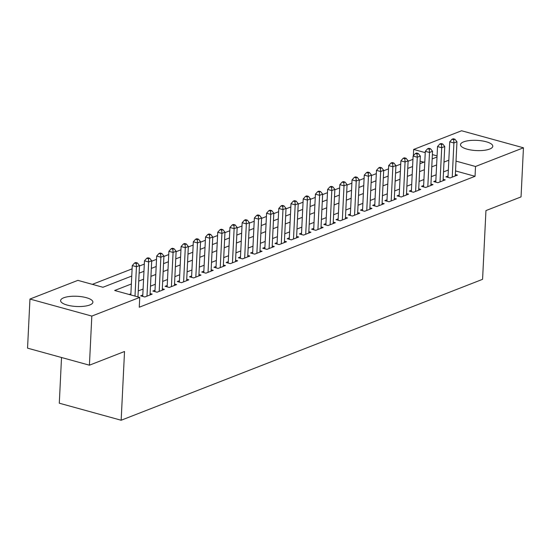 <?xml version="1.0" encoding="UTF-8"?>
<svg xmlns="http://www.w3.org/2000/svg" width="551" height="551" viewBox="0 0 551 551"><rect width="100%" height="100%" fill="white"/><g stroke="black" fill="none" stroke-linecap="round" stroke-linejoin="round"><path stroke-width="0.83" d="M489.687 149.059A16.165 5.111 -177.2 0 1 471.518 150.092A16.165 5.111 -177.2 0 1 460.491 144.679A16.165 5.111 -177.2 0 1 463.598 141.876A16.165 5.111 -177.2 0 1 481.767 140.842A16.165 5.111 -177.2 0 1 492.787 146.256A16.165 5.111 -177.2 0 1 489.687 149.059M89.799 304.972A16.165 5.111 -177.2 0 1 71.63 306.005A16.165 5.111 -177.2 0 1 60.61 300.591A16.165 5.111 -177.2 0 1 63.716 297.788A16.165 5.111 -177.2 0 1 81.885 296.755A16.165 5.111 -177.2 0 1 92.905 302.168A16.165 5.111 -177.2 0 1 89.799 304.972M61.526 357.509L59.294 403.201L121.158 420.241L482.58 279.323L485.948 210.585L521.046 196.9L523.45 147.799L475.527 166.485L456.014 161.112M121.158 420.241L124.526 351.497L89.42 365.189L27.55 348.149L29.954 299.048L77.877 280.363L102.961 287.271L131.751 276.044M412.94 159.356L408.098 161.243M400.729 164.115L395.887 166.003M388.517 168.881L383.682 170.762M376.305 173.641L371.47 175.528M364.101 178.4L359.259 180.287M351.889 183.159L347.047 185.046M339.678 187.919L334.836 189.806M327.466 192.685L322.631 194.572M315.255 197.444L310.42 199.331M303.05 202.203L298.208 204.09M290.838 206.962L285.997 208.85M278.627 211.722L273.785 213.609M266.415 216.488L261.58 218.375M254.204 221.247L249.369 223.134M241.999 226.006L237.157 227.894M229.788 230.766L224.946 232.653M217.576 235.525L212.734 237.412M205.365 240.291L200.53 242.178M193.153 245.05L188.318 246.938M180.948 249.81L176.106 251.697M168.737 254.569L163.895 256.456M156.525 259.328L151.683 261.215M144.314 264.094L139.479 265.981M132.102 268.854L92.354 284.35M413.346 155.809L413.656 149.445L461.58 130.759L523.45 147.799M448.059 175.976L445.917 176.809L450.098 177.959L457.426 175.108L455.36 174.536M435.848 180.742L433.713 181.568L437.893 182.725L445.215 179.867L443.149 179.295M423.636 185.501L421.501 186.334L425.682 187.485L433.01 184.626L430.937 184.055M411.425 190.26L409.29 191.094L413.47 192.244L420.799 189.386L418.726 188.821M399.22 195.02L397.078 195.853L401.259 197.003L408.587 194.145L406.521 193.58M387.009 199.779L384.867 200.612L389.047 201.762L396.376 198.911L394.309 198.339M374.797 204.545L372.662 205.371L376.843 206.529L384.164 203.67L382.098 203.099M362.586 209.304L360.45 210.138L364.631 211.288L371.959 208.43L369.886 207.858M350.374 214.064L348.239 214.897L352.42 216.047L359.748 213.189L357.675 212.624M338.169 218.823L336.027 219.656L340.208 220.806L347.536 217.955L345.47 217.383M325.958 223.582L323.816 224.415L327.997 225.566L335.325 222.714L333.259 222.143M313.746 228.348L311.611 229.182L315.792 230.332L323.113 227.473L321.047 226.902M301.535 233.107L299.4 233.941L303.58 235.091L310.902 232.233L308.835 231.661M289.323 237.867L287.188 238.7L291.369 239.85L298.697 236.992L296.624 236.427M277.112 242.626L274.977 243.459L279.157 244.61L286.486 241.758L284.419 241.186M264.907 247.385L262.765 248.219L266.946 249.369L274.274 246.517L272.208 245.946M252.695 252.151L250.56 252.985L254.741 254.135L262.062 251.277L259.996 250.705M240.484 256.911L238.349 257.744L242.53 258.894L249.851 256.036L247.785 255.464M228.272 261.67L226.137 262.503L230.318 263.654L237.646 260.795L235.573 260.23M216.061 266.429L213.926 267.263L218.106 268.413L225.435 265.561L223.369 264.99M203.856 271.188L201.714 272.022L205.895 273.179L213.223 270.321L211.157 269.749M191.645 275.955L189.51 276.788L193.69 277.938L201.012 275.08L198.945 274.508M179.433 280.714L177.298 281.547L181.479 282.697L188.8 279.839L186.734 279.274M167.222 285.473L165.086 286.306L169.267 287.457L176.595 284.598L174.522 284.034M155.01 290.232L152.875 291.066L157.056 292.216L164.384 289.365L162.318 288.793M142.805 294.992L140.663 295.825L144.844 296.982L152.172 294.124L150.106 293.552M423.781 162.187L420.082 161.167M131.365 283.979L114.663 290.494L139.747 297.402L139.265 307.224L475.045 176.299L455.532 170.927M448.349 170.025L443.507 171.912M436.137 174.784L431.302 176.671M423.926 179.543L419.091 181.431M411.721 184.303L406.879 186.19M399.509 189.069L394.668 190.956M387.298 193.828L382.456 195.715M375.086 198.587L370.251 200.474M362.875 203.347L358.04 205.234M350.67 208.113L345.828 209.993M338.459 212.872L333.617 214.759M326.247 217.631L321.405 219.518M314.036 222.39L309.201 224.278M301.824 227.15L296.989 229.037M289.619 231.916L284.777 233.796M277.408 236.675L272.566 238.562M265.196 241.434L260.354 243.322M252.985 246.194L248.15 248.081M240.773 250.953L235.938 252.84M228.569 255.719L223.727 257.606M216.357 260.478L211.515 262.366M204.145 265.238L199.304 267.125M191.934 269.997L187.099 271.884M179.722 274.756L174.887 276.643M167.518 279.522L162.676 281.409M155.306 284.282L150.464 286.169M143.095 289.041L138.253 290.928M130.883 293.8L129.141 294.482M89.42 365.189L91.817 316.088L29.954 299.048M475.045 176.299L475.527 166.485M139.747 297.402L91.817 316.088M448.831 160.203L443.989 162.09M436.619 164.963L431.777 166.85M424.408 169.722L419.573 171.609M412.196 174.488L407.361 176.375M399.992 179.247L395.15 181.134M387.78 184.006L382.938 185.894M375.568 188.766L370.727 190.653M363.357 193.532L358.522 195.412M351.145 198.291L346.31 200.178M338.941 203.05L334.099 204.938M326.729 207.81L321.887 209.697M314.518 212.569L309.676 214.456M302.306 217.335L297.471 219.215M290.095 222.094L285.26 223.981M277.89 226.854L273.048 228.741M265.678 231.613L260.837 233.5M253.467 236.372L248.625 238.259M241.255 241.138L236.42 243.019M229.044 245.898L224.209 247.785M216.832 250.657L211.997 252.544M204.628 255.416L199.786 257.303M192.416 260.175L187.574 262.062M180.205 264.941L175.37 266.829M167.993 269.701L163.158 271.588M155.781 274.46L150.946 276.347M143.577 279.219L138.735 281.106M437.06 155.892L432.377 154.597M425.241 152.634L413.656 149.445M139.127 273.172L143.963 271.285M151.332 268.406L156.174 266.519M163.544 263.647L168.386 261.759M175.755 258.887L180.59 257M187.967 254.128L192.802 252.241M200.178 249.369L205.013 247.482M212.383 244.603L217.225 242.715M224.594 239.843L229.436 237.956M236.806 235.084L241.641 233.197M249.018 230.325L253.853 228.438M261.229 225.566L266.064 223.678M273.434 220.799L278.276 218.912M285.645 216.04L290.487 214.153M297.857 211.281L302.692 209.394M310.068 206.522L314.903 204.635M322.28 201.756L327.115 199.875M334.485 196.996L339.326 195.109M346.696 192.237L351.538 190.35M358.908 187.478L363.743 185.591M371.119 182.718L375.954 180.831M383.331 177.952L388.166 176.072M395.535 173.193L400.377 171.306M407.747 168.434L412.589 166.547M419.958 163.675L424.8 161.787M432.17 158.915L437.005 157.028M135.009 296.094L136.441 266.732L139.499 265.541L137.964 296.906M130.828 294.943L132.268 265.582L136.441 266.732L136.228 263.474L137.454 262.999L135.78 262.538L134.561 263.013L136.228 263.474M134.561 263.013L132.268 265.582M139.499 265.541L137.454 262.999M146.986 296.149L148.653 261.973L151.704 260.781L150.037 294.957M142.737 296.397L144.472 260.823L148.653 261.973L148.439 258.715L149.665 258.24L147.992 257.778L146.773 258.254L148.439 258.715M146.773 258.254L144.472 260.823M151.704 260.781L149.665 258.24M159.191 291.383L160.864 257.214L163.916 256.022L162.249 290.198M154.948 291.637L156.684 256.057L160.864 257.214L160.651 253.956L161.87 253.481L160.203 253.019L158.977 253.494L160.651 253.956M158.977 253.494L156.684 256.057M163.916 256.022L161.87 253.481M171.402 286.623L173.076 252.448L176.127 251.263L174.453 285.432M167.153 286.878L168.895 251.297L173.076 252.448L172.862 249.197L174.082 248.721L172.408 248.26L171.189 248.735L172.862 249.197M171.189 248.735L168.895 251.297M176.127 251.263L174.082 248.721M183.614 281.864L185.288 247.688L188.339 246.497L186.665 280.673M179.364 282.112L181.107 246.538L185.288 247.688L185.074 244.43L186.293 243.955L184.619 243.501L183.4 243.976L185.074 244.43M183.4 243.976L181.107 246.538M188.339 246.497L186.293 243.955M195.825 277.105L197.492 242.929L200.55 241.737L198.877 275.913M191.576 277.353L193.318 241.779L197.492 242.929L197.286 239.671L198.505 239.196L196.831 238.735L195.612 239.21L197.286 239.671M195.612 239.21L193.318 241.779M200.55 241.737L198.505 239.196M208.037 272.346L209.704 238.17L212.755 236.978L211.088 271.154M203.787 272.593L205.523 237.02L209.704 238.17L209.49 234.912L210.716 234.437L209.043 233.975L207.823 234.45L209.49 234.912M207.823 234.45L205.523 237.02M212.755 236.978L210.716 234.437M220.242 267.579L221.915 233.41L224.966 232.219L223.3 266.395M215.999 267.834L217.735 232.253L221.915 233.41L221.702 230.153L222.921 229.677L221.254 229.216L220.028 229.691L221.702 230.153M220.028 229.691L217.735 232.253M224.966 232.219L222.921 229.677M232.453 262.82L234.127 228.644L237.178 227.46L235.504 261.629M228.204 263.075L229.946 227.494L234.127 228.644L233.913 225.393L235.132 224.918L233.459 224.457L232.24 224.932L233.913 225.393M232.24 224.932L229.946 227.494M237.178 227.46L235.132 224.918M244.665 258.061L246.338 223.885L249.389 222.694L247.716 256.869M240.415 258.309L242.158 222.735L246.338 223.885L246.125 220.627L247.344 220.152L245.67 219.691L244.451 220.173L246.125 220.627M244.451 220.173L242.158 222.735M249.389 222.694L247.344 220.152M256.876 253.302L258.55 219.126L261.601 217.934L259.927 252.11M252.627 253.55L254.369 217.976L258.55 219.126L258.336 215.868L259.555 215.393L257.882 214.931L256.663 215.407L258.336 215.868M256.663 215.407L254.369 217.976M261.601 217.934L259.555 215.393M269.088 248.542L270.755 214.367L273.813 213.175L272.139 247.351M264.838 248.79L266.574 213.216L270.755 214.367L270.541 211.109L271.767 210.634L270.093 210.172L268.874 210.647L270.541 211.109M268.874 210.647L266.574 213.216M273.813 213.175L271.767 210.634M281.292 243.776L282.966 209.607L286.017 208.416L284.35 242.592M277.05 244.031L278.785 208.45L282.966 209.607L282.753 206.35L283.972 205.874L282.305 205.413L281.079 205.888L282.753 206.35M281.079 205.888L278.785 208.45M286.017 208.416L283.972 205.874M293.504 239.017L295.178 204.841L298.229 203.656L296.555 237.825M289.254 239.272L290.997 203.691L295.178 204.841L294.964 201.59L296.183 201.115L294.51 200.654L293.29 201.129L294.964 201.59M293.29 201.129L290.997 203.691M298.229 203.656L296.183 201.115M305.715 234.258L307.389 200.082L310.44 198.89L308.767 233.066M301.466 234.506L303.208 198.932L307.389 200.082L307.176 196.824L308.395 196.349L306.721 195.887L305.502 196.37L307.176 196.824M305.502 196.37L303.208 198.932M310.44 198.89L308.395 196.349M317.927 229.498L319.601 195.323L322.652 194.131L320.978 228.307M313.677 229.746L315.42 194.172L319.601 195.323L319.387 192.065L320.606 191.59L318.933 191.128L317.713 191.603L319.387 192.065M317.713 191.603L315.42 194.172M322.652 194.131L320.606 191.59M330.139 224.732L331.805 190.563L334.863 189.372L333.19 223.548M325.889 224.987L327.625 189.413L331.805 190.563L331.592 187.306L332.818 186.83L331.144 186.369L329.925 186.844L331.592 187.306M329.925 186.844L327.625 189.413M334.863 189.372L332.818 186.83M342.343 219.973L344.017 185.804L347.068 184.613L345.401 218.781M338.1 220.228L339.836 184.647L344.017 185.804L343.803 182.546L345.022 182.071L343.356 181.61L342.13 182.085L343.803 182.546M342.13 182.085L339.836 184.647M347.068 184.613L345.022 182.071M354.555 215.214L356.228 181.038L359.28 179.846L357.606 214.022M350.305 215.469L352.048 179.888L356.228 181.038L356.015 177.787L357.234 177.305L355.56 176.85L354.341 177.326L356.015 177.787M354.341 177.326L352.048 179.888M359.28 179.846L357.234 177.305M366.766 210.454L368.44 176.279L371.491 175.087L369.817 209.263M362.517 210.702L364.259 175.128L368.44 176.279L368.226 173.021L369.445 172.546L367.772 172.084L366.553 172.566L368.226 173.021M366.553 172.566L364.259 175.128M371.491 175.087L369.445 172.546M378.978 205.695L380.651 171.519L383.703 170.328L382.029 204.504M374.728 205.943L376.471 170.369L380.651 171.519L380.438 168.262L381.657 167.786L379.983 167.325L378.764 167.8L380.438 168.262M378.764 167.8L376.471 170.369M383.703 170.328L381.657 167.786M391.189 200.929L392.856 166.76L395.914 165.569L394.24 199.744M386.94 201.184L388.675 165.61L392.856 166.76L392.643 163.502L393.869 163.027L392.195 162.566L390.976 163.041L392.643 163.502M390.976 163.041L388.675 165.61M395.914 165.569L393.869 163.027M403.394 196.17L405.068 161.994L408.119 160.809L406.452 194.978M399.151 196.425L400.887 160.844L405.068 161.994L404.854 158.743L406.073 158.268L404.406 157.806L403.18 158.282L404.854 158.743M403.18 158.282L400.887 160.844M408.119 160.809L406.073 158.268M415.606 191.411L417.279 157.235L420.33 156.043L418.657 190.219M411.356 191.665L413.098 156.085L417.279 157.235L417.066 153.984L418.285 153.502L416.611 153.047L415.392 153.522L417.066 153.984M415.392 153.522L413.098 156.085M420.33 156.043L418.285 153.502M427.817 186.651L429.491 152.475L432.542 151.284L430.868 185.46M423.567 186.899L425.31 151.325L429.491 152.475L429.277 149.218L430.496 148.742L428.823 148.281L427.604 148.763L429.277 149.218M427.604 148.763L425.31 151.325M432.542 151.284L430.496 148.742M440.029 181.892L441.702 147.716L444.753 146.525L443.08 180.7M435.779 182.14L437.522 146.566L441.702 147.716L441.489 144.458L442.708 143.983L441.034 143.522L439.815 143.997L441.489 144.458M439.815 143.997L437.522 146.566M444.753 146.525L442.708 143.983M452.24 177.126L453.907 142.957L456.965 141.765L455.291 175.941M447.991 177.381L449.726 141.807L453.907 142.957L453.693 139.699L454.919 139.224L453.246 138.762L452.027 139.238L453.693 139.699M452.027 139.238L449.726 141.807M456.965 141.765L454.919 139.224"/></g></svg>

